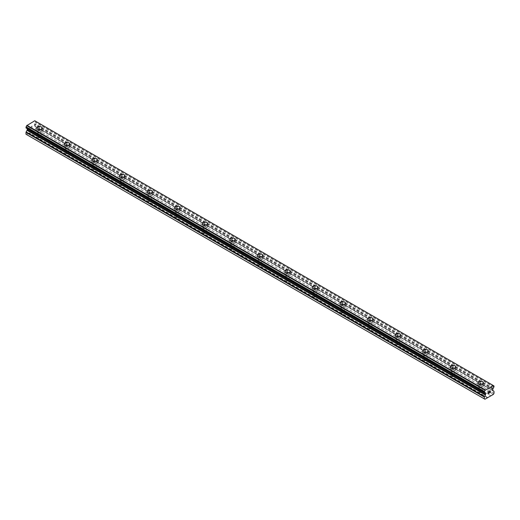 <?xml version="1.0" encoding="UTF-8"?>
<svg xmlns="http://www.w3.org/2000/svg" width="520" height="520" viewBox="0 0 520 520"><rect width="100%" height="100%" fill="white"/><g stroke="black" fill="none" stroke-linecap="round" stroke-linejoin="round"><path stroke-width="0.39" stroke-dasharray="2.6 1.95" d="M38.233 137.657A1.703 0.988 0 0 0 40.092 137.865A1.703 0.988 0 0 0 41.145 136.955A1.703 0.988 0 0 0 40.645 136.26A1.703 0.988 0 0 0 38.785 136.045A1.703 0.988 0 0 0 37.733 136.955A1.703 0.988 0 0 0 38.233 137.657M38.233 132.281A1.703 0.988 0 0 0 40.092 132.496A1.703 0.988 0 0 0 41.145 131.586A1.703 0.988 0 0 0 40.645 130.891A1.703 0.988 0 0 0 38.785 130.676A1.703 0.988 0 0 0 37.733 131.586A1.703 0.988 0 0 0 38.233 132.281M42.12 128.005L42.12 128.005A2.678 1.547 180 0 1 40.469 129.435A2.678 1.547 180 0 1 37.544 129.103A2.678 1.547 180 0 1 36.758 128.005L36.758 128.005M65.806 153.569A1.703 0.988 0 0 0 67.665 153.784A1.703 0.988 0 0 0 68.718 152.874A1.703 0.988 0 0 0 68.218 152.178A1.703 0.988 0 0 0 66.359 151.964A1.703 0.988 0 0 0 65.305 152.874A1.703 0.988 0 0 0 65.806 153.569M65.806 148.2A1.703 0.988 0 0 0 67.665 148.415A1.703 0.988 0 0 0 68.718 147.505A1.703 0.988 0 0 0 68.218 146.803A1.703 0.988 0 0 0 66.359 146.595A1.703 0.988 0 0 0 65.305 147.505A1.703 0.988 0 0 0 65.806 148.2M69.693 143.923L69.693 143.923A2.678 1.547 180 0 1 68.035 145.353A2.678 1.547 180 0 1 65.117 145.022A2.678 1.547 180 0 1 64.331 143.923L64.331 143.923M93.373 169.488A1.703 0.988 0 0 0 95.231 169.702A1.703 0.988 0 0 0 96.284 168.792A1.703 0.988 0 0 0 95.784 168.097A1.703 0.988 0 0 0 93.925 167.882A1.703 0.988 0 0 0 92.872 168.792A1.703 0.988 0 0 0 93.373 169.488M93.373 164.119A1.703 0.988 0 0 0 95.231 164.327A1.703 0.988 0 0 0 96.284 163.417A1.703 0.988 0 0 0 95.784 162.721A1.703 0.988 0 0 0 93.925 162.506A1.703 0.988 0 0 0 92.872 163.417A1.703 0.988 0 0 0 93.373 164.119M97.26 159.841L97.26 159.841A2.678 1.547 180 0 1 95.609 161.272A2.678 1.547 180 0 1 92.684 160.934A2.678 1.547 180 0 1 91.897 159.841L91.897 159.835M120.945 185.406A1.703 0.988 0 0 0 122.805 185.62A1.703 0.988 0 0 0 123.858 184.711A1.703 0.988 0 0 0 123.357 184.015A1.703 0.988 0 0 0 121.498 183.8A1.703 0.988 0 0 0 120.445 184.711A1.703 0.988 0 0 0 120.945 185.406M120.945 180.031A1.703 0.988 0 0 0 122.805 180.245A1.703 0.988 0 0 0 123.858 179.335A1.703 0.988 0 0 0 123.357 178.639A1.703 0.988 0 0 0 121.498 178.425A1.703 0.988 0 0 0 120.445 179.335A1.703 0.988 0 0 0 120.945 180.031M124.833 175.76L124.833 175.76A2.678 1.547 180 0 1 123.175 177.19A2.678 1.547 180 0 1 120.257 176.852A2.678 1.547 180 0 1 119.47 175.76L119.47 175.754M148.512 201.325A1.703 0.988 0 0 0 150.371 201.539A1.703 0.988 0 0 0 151.424 200.629A1.703 0.988 0 0 0 150.923 199.933A1.703 0.988 0 0 0 149.065 199.719A1.703 0.988 0 0 0 148.012 200.629A1.703 0.988 0 0 0 148.512 201.325M148.512 195.949A1.703 0.988 0 0 0 150.371 196.164A1.703 0.988 0 0 0 151.424 195.254A1.703 0.988 0 0 0 150.923 194.558A1.703 0.988 0 0 0 149.065 194.344A1.703 0.988 0 0 0 148.012 195.254A1.703 0.988 0 0 0 148.512 195.949M152.399 191.678L152.399 191.672A2.678 1.547 180 0 1 152.399 191.678A2.678 1.547 180 0 1 150.748 193.108A2.678 1.547 180 0 1 147.823 192.77A2.678 1.547 180 0 1 147.037 191.678A2.678 1.547 180 0 1 147.037 191.672L147.037 191.672M176.085 217.243A1.703 0.988 0 0 0 177.944 217.451A1.703 0.988 0 0 0 178.997 216.547A1.703 0.988 0 0 0 178.497 215.846A1.703 0.988 0 0 0 176.638 215.638A1.703 0.988 0 0 0 175.584 216.547A1.703 0.988 0 0 0 176.085 217.243M176.085 211.868A1.703 0.988 0 0 0 177.944 212.082A1.703 0.988 0 0 0 178.997 211.172A1.703 0.988 0 0 0 178.497 210.477A1.703 0.988 0 0 0 176.638 210.262A1.703 0.988 0 0 0 175.584 211.172A1.703 0.988 0 0 0 176.085 211.868M179.972 207.591L179.972 207.591A2.678 1.547 180 0 1 178.315 209.02A2.678 1.547 180 0 1 175.396 208.689A2.678 1.547 180 0 1 174.609 207.591L174.609 207.591M203.651 233.155A1.703 0.988 0 0 0 205.511 233.369A1.703 0.988 0 0 0 206.564 232.459A1.703 0.988 0 0 0 206.069 231.764A1.703 0.988 0 0 0 204.211 231.55A1.703 0.988 0 0 0 203.158 232.459A1.703 0.988 0 0 0 203.651 233.155M203.651 227.786A1.703 0.988 0 0 0 205.511 228A1.703 0.988 0 0 0 206.564 227.091A1.703 0.988 0 0 0 206.069 226.395A1.703 0.988 0 0 0 204.211 226.181A1.703 0.988 0 0 0 203.158 227.091A1.703 0.988 0 0 0 203.651 227.786M207.539 223.509L207.539 223.509A2.678 1.547 180 0 1 205.888 224.939A2.678 1.547 180 0 1 202.963 224.608A2.678 1.547 180 0 1 202.183 223.509L202.183 223.509M231.225 249.073A1.703 0.988 0 0 0 233.083 249.288A1.703 0.988 0 0 0 234.136 248.378A1.703 0.988 0 0 0 233.636 247.683A1.703 0.988 0 0 0 231.777 247.468A1.703 0.988 0 0 0 230.724 248.378A1.703 0.988 0 0 0 231.225 249.073M231.225 243.705A1.703 0.988 0 0 0 233.083 243.919A1.703 0.988 0 0 0 234.136 243.009A1.703 0.988 0 0 0 233.636 242.307A1.703 0.988 0 0 0 231.777 242.099A1.703 0.988 0 0 0 230.724 243.009A1.703 0.988 0 0 0 231.225 243.705M235.112 239.428L235.112 239.428A2.678 1.547 180 0 1 233.454 240.858A2.678 1.547 180 0 1 230.536 240.526A2.678 1.547 180 0 1 229.749 239.428L229.749 239.428M258.791 264.992A1.703 0.988 0 0 0 260.65 265.207A1.703 0.988 0 0 0 261.703 264.297A1.703 0.988 0 0 0 261.209 263.601A1.703 0.988 0 0 0 259.35 263.387A1.703 0.988 0 0 0 258.297 264.297A1.703 0.988 0 0 0 258.791 264.992M258.791 259.617A1.703 0.988 0 0 0 260.65 259.831A1.703 0.988 0 0 0 261.703 258.921A1.703 0.988 0 0 0 261.209 258.226A1.703 0.988 0 0 0 259.35 258.011A1.703 0.988 0 0 0 258.297 258.921A1.703 0.988 0 0 0 258.791 259.617M262.678 255.346L262.678 255.346A2.678 1.547 180 0 1 261.027 256.776A2.678 1.547 180 0 1 258.102 256.438A2.678 1.547 180 0 1 257.322 255.346L257.322 255.339M286.364 280.911A1.703 0.988 0 0 0 288.223 281.125A1.703 0.988 0 0 0 289.276 280.215A1.703 0.988 0 0 0 288.776 279.519A1.703 0.988 0 0 0 286.917 279.305A1.703 0.988 0 0 0 285.864 280.215A1.703 0.988 0 0 0 286.364 280.911M286.364 275.535A1.703 0.988 0 0 0 288.223 275.75A1.703 0.988 0 0 0 289.276 274.839A1.703 0.988 0 0 0 288.776 274.144A1.703 0.988 0 0 0 286.917 273.93A1.703 0.988 0 0 0 285.864 274.839A1.703 0.988 0 0 0 286.364 275.535M290.251 271.264L290.251 271.258A2.678 1.547 180 0 1 290.251 271.264A2.678 1.547 180 0 1 288.594 272.695A2.678 1.547 180 0 1 285.675 272.356A2.678 1.547 180 0 1 284.889 271.264A2.678 1.547 180 0 1 284.889 271.258L284.889 271.264M313.931 296.829A1.703 0.988 0 0 0 315.789 297.043A1.703 0.988 0 0 0 316.843 296.133A1.703 0.988 0 0 0 316.349 295.438A1.703 0.988 0 0 0 314.49 295.224A1.703 0.988 0 0 0 313.437 296.133A1.703 0.988 0 0 0 313.931 296.829M313.931 291.454A1.703 0.988 0 0 0 315.789 291.668A1.703 0.988 0 0 0 316.843 290.758A1.703 0.988 0 0 0 316.349 290.062A1.703 0.988 0 0 0 314.49 289.848A1.703 0.988 0 0 0 313.437 290.758A1.703 0.988 0 0 0 313.931 291.454M317.817 287.183L317.817 287.177A2.678 1.547 180 0 1 317.817 287.183A2.678 1.547 180 0 1 316.167 288.613A2.678 1.547 180 0 1 313.242 288.275A2.678 1.547 180 0 1 312.462 287.183A2.678 1.547 180 0 1 312.462 287.177L312.462 287.177M341.504 312.748A1.703 0.988 0 0 0 343.363 312.956A1.703 0.988 0 0 0 344.416 312.046A1.703 0.988 0 0 0 343.915 311.35A1.703 0.988 0 0 0 342.056 311.136A1.703 0.988 0 0 0 341.003 312.046A1.703 0.988 0 0 0 341.504 312.748M341.504 307.372A1.703 0.988 0 0 0 343.363 307.587A1.703 0.988 0 0 0 344.416 306.677A1.703 0.988 0 0 0 343.915 305.981A1.703 0.988 0 0 0 342.056 305.767A1.703 0.988 0 0 0 341.003 306.677A1.703 0.988 0 0 0 341.504 307.372M345.391 303.095L345.391 303.095A2.678 1.547 180 0 1 343.733 304.525A2.678 1.547 180 0 1 340.815 304.194A2.678 1.547 180 0 1 340.028 303.095L340.028 303.095M369.076 328.659A1.703 0.988 0 0 0 370.935 328.874A1.703 0.988 0 0 0 371.988 327.964A1.703 0.988 0 0 0 371.488 327.269A1.703 0.988 0 0 0 369.629 327.054A1.703 0.988 0 0 0 368.576 327.964A1.703 0.988 0 0 0 369.076 328.659M369.076 323.291A1.703 0.988 0 0 0 370.935 323.505A1.703 0.988 0 0 0 371.988 322.595A1.703 0.988 0 0 0 371.488 321.9A1.703 0.988 0 0 0 369.629 321.685A1.703 0.988 0 0 0 368.576 322.595A1.703 0.988 0 0 0 369.076 323.291M372.964 319.014L372.964 319.014A2.678 1.547 180 0 1 371.306 320.444A2.678 1.547 180 0 1 368.387 320.112A2.678 1.547 180 0 1 367.601 319.014L367.601 319.014M396.643 344.578A1.703 0.988 0 0 0 398.502 344.793A1.703 0.988 0 0 0 399.555 343.882A1.703 0.988 0 0 0 399.054 343.187A1.703 0.988 0 0 0 397.196 342.973A1.703 0.988 0 0 0 396.143 343.882A1.703 0.988 0 0 0 396.643 344.578M396.643 339.209A1.703 0.988 0 0 0 398.502 339.417A1.703 0.988 0 0 0 399.555 338.507A1.703 0.988 0 0 0 399.054 337.812A1.703 0.988 0 0 0 397.196 337.603A1.703 0.988 0 0 0 396.143 338.507A1.703 0.988 0 0 0 396.643 339.209M400.53 334.925L400.53 334.932A2.678 1.547 180 0 1 398.873 336.362A2.678 1.547 180 0 1 395.954 336.024A2.678 1.547 180 0 1 395.168 334.932L395.168 334.925M424.216 360.497A1.703 0.988 0 0 0 426.075 360.711A1.703 0.988 0 0 0 427.128 359.801A1.703 0.988 0 0 0 426.628 359.106A1.703 0.988 0 0 0 424.769 358.891A1.703 0.988 0 0 0 423.716 359.801A1.703 0.988 0 0 0 424.216 360.497M424.216 355.121A1.703 0.988 0 0 0 426.075 355.335A1.703 0.988 0 0 0 427.128 354.425A1.703 0.988 0 0 0 426.628 353.73A1.703 0.988 0 0 0 424.769 353.516A1.703 0.988 0 0 0 423.716 354.425A1.703 0.988 0 0 0 424.216 355.121M428.103 350.851L428.103 350.851A2.678 1.547 180 0 1 426.446 352.281A2.678 1.547 180 0 1 423.527 351.943A2.678 1.547 180 0 1 422.74 350.851L422.74 350.844M451.782 376.415A1.703 0.988 0 0 0 453.642 376.63A1.703 0.988 0 0 0 454.695 375.719A1.703 0.988 0 0 0 454.194 375.024A1.703 0.988 0 0 0 452.335 374.81A1.703 0.988 0 0 0 451.282 375.719A1.703 0.988 0 0 0 451.782 376.415M451.782 371.04A1.703 0.988 0 0 0 453.642 371.254A1.703 0.988 0 0 0 454.695 370.344A1.703 0.988 0 0 0 454.194 369.649A1.703 0.988 0 0 0 452.335 369.434A1.703 0.988 0 0 0 451.282 370.344A1.703 0.988 0 0 0 451.782 371.04M455.669 366.769L455.669 366.762A2.678 1.547 180 0 1 455.669 366.769A2.678 1.547 180 0 1 454.019 368.199A2.678 1.547 180 0 1 451.094 367.861A2.678 1.547 180 0 1 450.307 366.769A2.678 1.547 180 0 1 450.307 366.762L450.307 366.762M479.356 392.334A1.703 0.988 0 0 0 481.215 392.548A1.703 0.988 0 0 0 482.268 391.638A1.703 0.988 0 0 0 481.767 390.936A1.703 0.988 0 0 0 479.908 390.728A1.703 0.988 0 0 0 478.855 391.638A1.703 0.988 0 0 0 479.356 392.334M479.356 386.958A1.703 0.988 0 0 0 481.215 387.173A1.703 0.988 0 0 0 482.268 386.262A1.703 0.988 0 0 0 481.767 385.567A1.703 0.988 0 0 0 479.908 385.353A1.703 0.988 0 0 0 478.855 386.262A1.703 0.988 0 0 0 479.356 386.958M483.243 382.688L483.243 382.681A2.678 1.547 180 0 1 483.243 382.688A2.678 1.547 180 0 1 481.585 384.118A2.678 1.547 180 0 1 478.666 383.779A2.678 1.547 180 0 1 477.88 382.688A2.678 1.547 180 0 1 477.88 382.681L477.88 382.681M478.666 387.354A2.678 1.547 0 0 0 481.585 387.693A2.678 1.547 0 0 0 483.243 386.262A2.678 1.547 0 0 0 482.456 385.171A2.678 1.547 0 0 0 479.531 384.832A2.678 1.547 0 0 0 477.88 386.262A2.678 1.547 0 0 0 478.666 387.354M478.666 384.137A2.678 1.547 0 0 0 481.585 384.475A2.678 1.547 0 0 0 483.243 383.045A2.678 1.547 0 0 0 482.456 381.947A2.678 1.547 0 0 0 479.531 381.615A2.678 1.547 0 0 0 477.88 383.045A2.678 1.547 0 0 0 478.666 384.137M451.094 371.436A2.678 1.547 0 0 0 454.019 371.774A2.678 1.547 0 0 0 455.669 370.344A2.678 1.547 0 0 0 454.883 369.252A2.678 1.547 0 0 0 451.965 368.914A2.678 1.547 0 0 0 450.307 370.344A2.678 1.547 0 0 0 451.094 371.436M451.094 368.219A2.678 1.547 0 0 0 454.019 368.557A2.678 1.547 0 0 0 455.669 367.126A2.678 1.547 0 0 0 454.883 366.035A2.678 1.547 0 0 0 451.965 365.697A2.678 1.547 0 0 0 450.307 367.126A2.678 1.547 0 0 0 451.094 368.219M423.527 355.524A2.678 1.547 0 0 0 426.446 355.856A2.678 1.547 0 0 0 428.103 354.425A2.678 1.547 0 0 0 427.317 353.334A2.678 1.547 0 0 0 424.392 352.996A2.678 1.547 0 0 0 422.74 354.425A2.678 1.547 0 0 0 423.527 355.524M423.527 352.3A2.678 1.547 0 0 0 426.446 352.638A2.678 1.547 0 0 0 428.103 351.208A2.678 1.547 0 0 0 427.317 350.116A2.678 1.547 0 0 0 424.392 349.778A2.678 1.547 0 0 0 422.74 351.208A2.678 1.547 0 0 0 423.527 352.3M395.954 339.606A2.678 1.547 0 0 0 398.873 339.937A2.678 1.547 0 0 0 400.53 338.507A2.678 1.547 0 0 0 399.744 337.415A2.678 1.547 0 0 0 396.825 337.084A2.678 1.547 0 0 0 395.168 338.507A2.678 1.547 0 0 0 395.954 339.606M395.954 336.388A2.678 1.547 0 0 0 398.873 336.719A2.678 1.547 0 0 0 400.53 335.29A2.678 1.547 0 0 0 399.744 334.197A2.678 1.547 0 0 0 396.825 333.86A2.678 1.547 0 0 0 395.168 335.29A2.678 1.547 0 0 0 395.954 336.388M368.387 323.687A2.678 1.547 0 0 0 371.306 324.025A2.678 1.547 0 0 0 372.964 322.595A2.678 1.547 0 0 0 372.177 321.497A2.678 1.547 0 0 0 369.252 321.165A2.678 1.547 0 0 0 367.601 322.595A2.678 1.547 0 0 0 368.387 323.687M368.387 320.469A2.678 1.547 0 0 0 371.306 320.801A2.678 1.547 0 0 0 372.964 319.371A2.678 1.547 0 0 0 372.177 318.279A2.678 1.547 0 0 0 369.252 317.941A2.678 1.547 0 0 0 367.601 319.371A2.678 1.547 0 0 0 368.387 320.469M340.815 307.769A2.678 1.547 0 0 0 343.733 308.106A2.678 1.547 0 0 0 345.391 306.677A2.678 1.547 0 0 0 344.604 305.578A2.678 1.547 0 0 0 341.685 305.247A2.678 1.547 0 0 0 340.028 306.677A2.678 1.547 0 0 0 340.815 307.769M340.815 304.551A2.678 1.547 0 0 0 343.733 304.889A2.678 1.547 0 0 0 345.391 303.459A2.678 1.547 0 0 0 344.604 302.361A2.678 1.547 0 0 0 341.685 302.029A2.678 1.547 0 0 0 340.028 303.459A2.678 1.547 0 0 0 340.815 304.551M313.242 291.85A2.678 1.547 0 0 0 316.167 292.188A2.678 1.547 0 0 0 317.817 290.758A2.678 1.547 0 0 0 317.038 289.666A2.678 1.547 0 0 0 314.113 289.328A2.678 1.547 0 0 0 312.462 290.758A2.678 1.547 0 0 0 313.242 291.85M313.242 288.632A2.678 1.547 0 0 0 316.167 288.971A2.678 1.547 0 0 0 317.817 287.541A2.678 1.547 0 0 0 317.038 286.442A2.678 1.547 0 0 0 314.113 286.111A2.678 1.547 0 0 0 312.462 287.541A2.678 1.547 0 0 0 313.242 288.632M285.675 275.938A2.678 1.547 0 0 0 288.594 276.269A2.678 1.547 0 0 0 290.251 274.839A2.678 1.547 0 0 0 289.464 273.748A2.678 1.547 0 0 0 286.546 273.409A2.678 1.547 0 0 0 284.889 274.839A2.678 1.547 0 0 0 285.675 275.938M285.675 272.714A2.678 1.547 0 0 0 288.594 273.052A2.678 1.547 0 0 0 290.251 271.622A2.678 1.547 0 0 0 289.464 270.53A2.678 1.547 0 0 0 286.546 270.192A2.678 1.547 0 0 0 284.889 271.622A2.678 1.547 0 0 0 285.675 272.714M258.102 260.019A2.678 1.547 0 0 0 261.027 260.351A2.678 1.547 0 0 0 262.678 258.921A2.678 1.547 0 0 0 261.898 257.829A2.678 1.547 0 0 0 258.973 257.491A2.678 1.547 0 0 0 257.322 258.921A2.678 1.547 0 0 0 258.102 260.019M258.102 256.796A2.678 1.547 0 0 0 261.027 257.133A2.678 1.547 0 0 0 262.678 255.703A2.678 1.547 0 0 0 261.898 254.612A2.678 1.547 0 0 0 258.973 254.274A2.678 1.547 0 0 0 257.322 255.703A2.678 1.547 0 0 0 258.102 256.796M230.536 244.101A2.678 1.547 0 0 0 233.454 244.439A2.678 1.547 0 0 0 235.112 243.009A2.678 1.547 0 0 0 234.325 241.911A2.678 1.547 0 0 0 231.406 241.579A2.678 1.547 0 0 0 229.749 243.009A2.678 1.547 0 0 0 230.536 244.101M230.536 240.883A2.678 1.547 0 0 0 233.454 241.215A2.678 1.547 0 0 0 235.112 239.785A2.678 1.547 0 0 0 234.325 238.693A2.678 1.547 0 0 0 231.406 238.355A2.678 1.547 0 0 0 229.749 239.785A2.678 1.547 0 0 0 230.536 240.883M202.963 228.183A2.678 1.547 0 0 0 205.888 228.52A2.678 1.547 0 0 0 207.539 227.091A2.678 1.547 0 0 0 206.758 225.992A2.678 1.547 0 0 0 203.833 225.661A2.678 1.547 0 0 0 202.183 227.091A2.678 1.547 0 0 0 202.963 228.183M202.963 224.965A2.678 1.547 0 0 0 205.888 225.297A2.678 1.547 0 0 0 207.539 223.867A2.678 1.547 0 0 0 206.758 222.775A2.678 1.547 0 0 0 203.833 222.436A2.678 1.547 0 0 0 202.183 223.867A2.678 1.547 0 0 0 202.963 224.965M175.396 212.264A2.678 1.547 0 0 0 178.315 212.602A2.678 1.547 0 0 0 179.972 211.172A2.678 1.547 0 0 0 179.186 210.08A2.678 1.547 0 0 0 176.267 209.742A2.678 1.547 0 0 0 174.609 211.172A2.678 1.547 0 0 0 175.396 212.264M175.396 209.047A2.678 1.547 0 0 0 178.315 209.385A2.678 1.547 0 0 0 179.972 207.955A2.678 1.547 0 0 0 179.186 206.856A2.678 1.547 0 0 0 176.267 206.525A2.678 1.547 0 0 0 174.609 207.955A2.678 1.547 0 0 0 175.396 209.047M147.823 196.346A2.678 1.547 0 0 0 150.748 196.683A2.678 1.547 0 0 0 152.399 195.254A2.678 1.547 0 0 0 151.613 194.161A2.678 1.547 0 0 0 148.694 193.823A2.678 1.547 0 0 0 147.037 195.254A2.678 1.547 0 0 0 147.823 196.346M147.823 193.128A2.678 1.547 0 0 0 150.748 193.466A2.678 1.547 0 0 0 152.399 192.036A2.678 1.547 0 0 0 151.613 190.938A2.678 1.547 0 0 0 148.694 190.606A2.678 1.547 0 0 0 147.037 192.036A2.678 1.547 0 0 0 147.823 193.128M120.257 180.433A2.678 1.547 0 0 0 123.175 180.765A2.678 1.547 0 0 0 124.833 179.335A2.678 1.547 0 0 0 124.046 178.243A2.678 1.547 0 0 0 121.127 177.905A2.678 1.547 0 0 0 119.47 179.335A2.678 1.547 0 0 0 120.257 180.433M120.257 177.209A2.678 1.547 0 0 0 123.175 177.547A2.678 1.547 0 0 0 124.833 176.118A2.678 1.547 0 0 0 124.046 175.025A2.678 1.547 0 0 0 121.127 174.688A2.678 1.547 0 0 0 119.47 176.118A2.678 1.547 0 0 0 120.257 177.209M92.684 164.515A2.678 1.547 0 0 0 95.609 164.847A2.678 1.547 0 0 0 97.26 163.417A2.678 1.547 0 0 0 96.473 162.325A2.678 1.547 0 0 0 93.555 161.987A2.678 1.547 0 0 0 91.897 163.417A2.678 1.547 0 0 0 92.684 164.515M92.684 161.291A2.678 1.547 0 0 0 95.609 161.629A2.678 1.547 0 0 0 97.26 160.199A2.678 1.547 0 0 0 96.473 159.107A2.678 1.547 0 0 0 93.555 158.769A2.678 1.547 0 0 0 91.897 160.199A2.678 1.547 0 0 0 92.684 161.291M65.117 148.597A2.678 1.547 0 0 0 68.035 148.935A2.678 1.547 0 0 0 69.693 147.505A2.678 1.547 0 0 0 68.907 146.406A2.678 1.547 0 0 0 65.982 146.075A2.678 1.547 0 0 0 64.331 147.505A2.678 1.547 0 0 0 65.117 148.597M65.117 145.379A2.678 1.547 0 0 0 68.035 145.71A2.678 1.547 0 0 0 69.693 144.281A2.678 1.547 0 0 0 68.907 143.189A2.678 1.547 0 0 0 65.982 142.851A2.678 1.547 0 0 0 64.331 144.281A2.678 1.547 0 0 0 65.117 145.379M37.544 132.678A2.678 1.547 0 0 0 40.469 133.016A2.678 1.547 0 0 0 42.12 131.586A2.678 1.547 0 0 0 41.334 130.488A2.678 1.547 0 0 0 38.415 130.156A2.678 1.547 0 0 0 36.758 131.586A2.678 1.547 0 0 0 37.544 132.678M37.544 129.46A2.678 1.547 0 0 0 40.469 129.792A2.678 1.547 0 0 0 42.12 128.362A2.678 1.547 0 0 0 41.334 127.27A2.678 1.547 0 0 0 38.415 126.939A2.678 1.547 0 0 0 36.758 128.362A2.678 1.547 0 0 0 37.544 129.46M488.547 392.535L488.111 392.782M488.911 393.166L488.111 393.621M488.911 391.488L488.007 392.009L488.013 393.803M489.535 391.586L490.36 390.825M490.51 392.243L489.658 392.73M490.262 390.904L489.444 392.971M31.883 126.217L31.883 126.939L31.889 126.217L31.09 126.678L31.883 126.217M31.883 127.056L31.889 127.777L31.889 127.056M31.883 127.77L31.09 128.232L31.889 127.777M31.09 128.356L31.987 127.835L31.987 126.041L31.09 126.562L31.993 126.041L31.993 127.835L31.09 128.356M30.004 127.185L29.985 128.999M29.978 127.199L29.978 128.993M26.618 134.609L35.035 129.753L35.653 128.68L35.653 126.854A0.728 0.423 120 0 0 35.496 126.523L34.593 126.002A0.728 0.423 -60 0 1 34.444 125.665L34.444 124.69A0.728 0.423 -60 0 1 34.593 124.176L34.931 123.604A1.17 0.676 -60 0 1 35.568 122.486L35.581 121.329A1.17 0.676 -60 0 1 35.165 121.309A1.17 0.676 -60 0 1 34.931 120.906L34.749 120.763M26.085 127.959A1.17 0.676 -60 0 1 26.494 127.985A1.17 0.676 -60 0 1 26.721 128.343L27.053 128.531A0.728 0.423 -60 0 1 27.124 128.59M493.382 394.381L35.035 129.753M490.9 395.811L32.552 131.183M494 393.302L35.653 128.68M493.851 391.151L35.496 126.523M492.947 390.624L34.593 126.002L492.947 390.624M493.226 388.323L34.873 123.695M493.279 388.226L34.931 123.604M494 386.035L35.653 121.407M35.62 121.335L493.291 385.567L35.581 121.329M493.285 385.535L34.931 120.906M26.741 128.362L484.4 392.594L26.721 128.343M485.128 392.997L26.773 128.369M487.448 397.807L29.101 133.178M487.624 397.507L29.276 132.88M490.724 395.714L32.377 131.085M494 391.482L35.653 126.854M492.791 390.293L34.444 125.665M492.791 389.311L34.444 124.69M492.947 388.804L34.593 124.176M493.916 387.114L35.568 122.486M494 386.945L35.653 122.323M493.253 385.476L34.905 120.855M41.145 136.955L41.145 131.586M68.718 152.874L68.718 147.505M96.284 168.792L96.284 163.417M123.858 184.711L123.858 179.335M151.424 200.629L151.424 195.254M178.997 216.547L178.997 211.172M206.564 232.459L206.564 227.091M234.136 248.378L234.136 243.009M261.703 264.297L261.703 258.921M289.276 280.215L289.276 274.839M316.843 296.133L316.843 290.758M344.416 312.046L344.416 306.677M371.988 327.964L371.988 322.595M399.555 343.882L399.555 338.507M427.128 359.801L427.128 354.425M454.695 375.719L454.695 370.344M482.268 391.638L482.268 386.262M483.243 386.262L483.243 383.045M455.669 370.344L455.669 367.126M428.103 354.425L428.103 351.208M400.53 338.507L400.53 335.29M372.964 322.595L372.964 319.371M345.391 306.677L345.391 303.459M317.817 290.758L317.817 287.541M290.251 274.839L290.251 271.622M262.678 258.921L262.678 255.703M235.112 243.009L235.112 239.785M207.539 227.091L207.539 223.867M179.972 211.172L179.972 207.955M152.399 195.254L152.399 192.036M124.833 179.335L124.833 176.118M97.26 163.417L97.26 160.199M69.693 147.505L69.693 144.281M42.12 131.586L42.12 128.362M36.758 131.586L36.758 128.362M64.331 147.505L64.331 144.281M91.897 163.417L91.897 160.199M119.47 179.335L119.47 176.118M147.037 195.254L147.037 192.036M174.609 211.172L174.609 207.955M202.183 227.091L202.183 223.867M229.749 243.009L229.749 239.785M257.322 258.921L257.322 255.703M284.889 274.839L284.889 271.622M312.462 290.758L312.462 287.541M340.028 306.677L340.028 303.459M367.601 322.595L367.601 319.371M395.168 338.507L395.168 335.29M422.74 354.425L422.74 351.208M450.307 370.344L450.307 367.126M477.88 386.262L477.88 383.045M478.855 391.638L478.855 386.262M451.282 375.719L451.282 370.344M423.716 359.801L423.716 354.425M396.143 343.882L396.143 338.507M368.576 327.964L368.576 322.595M341.003 312.046L341.003 306.677M313.437 296.133L313.437 290.758M285.864 280.215L285.864 274.839M258.297 264.297L258.297 258.921M230.724 248.378L230.724 243.009M203.158 232.459L203.158 227.091M175.584 216.547L175.584 211.172M148.012 200.629L148.012 195.254M120.445 184.711L120.445 179.335M92.872 168.792L92.872 163.417M65.305 152.874L65.305 147.505M37.733 136.955L37.733 131.586M493.519 385.938L35.165 121.309M484.841 392.606L26.494 127.985"/><path stroke-width="0.78" d="M36.758 128.005A2.678 1.547 180 0 1 38.415 126.575A2.678 1.547 180 0 1 41.334 126.906A2.678 1.547 180 0 1 42.12 128.005A2.678 1.547 180 0 1 40.469 129.435A2.678 1.547 180 0 1 37.544 129.097A2.678 1.547 180 0 1 36.758 128.005A2.678 1.547 180 0 1 38.415 126.575A2.678 1.547 180 0 1 41.334 126.913A2.678 1.547 180 0 1 42.12 128.005M64.331 143.923A2.678 1.547 180 0 1 65.982 142.493A2.678 1.547 180 0 1 68.907 142.825A2.678 1.547 180 0 1 69.693 143.923A2.678 1.547 180 0 1 68.035 145.353A2.678 1.547 180 0 1 65.117 145.015A2.678 1.547 180 0 1 64.331 143.923A2.678 1.547 180 0 1 65.988 142.493A2.678 1.547 180 0 1 68.907 142.831A2.678 1.547 180 0 1 69.693 143.923M96.473 158.75A2.678 1.547 180 0 1 97.26 159.841A2.678 1.547 180 0 1 95.609 161.265A2.678 1.547 180 0 1 92.684 160.934A2.678 1.547 180 0 1 91.897 159.835A2.678 1.547 180 0 1 93.555 158.412A2.678 1.547 180 0 1 96.473 158.75M91.897 159.835A2.678 1.547 180 0 1 93.555 158.405A2.678 1.547 180 0 1 96.473 158.743A2.678 1.547 180 0 1 97.26 159.835M119.47 175.754A2.678 1.547 180 0 1 121.127 174.323A2.678 1.547 180 0 1 124.046 174.661A2.678 1.547 180 0 1 124.833 175.76A2.678 1.547 180 0 1 123.175 177.183A2.678 1.547 180 0 1 120.257 176.852A2.678 1.547 180 0 1 119.47 175.754A2.678 1.547 180 0 1 121.127 174.33A2.678 1.547 180 0 1 124.046 174.661A2.678 1.547 180 0 1 124.833 175.754M147.037 191.672A2.678 1.547 180 0 1 148.694 190.242A2.678 1.547 180 0 1 151.613 190.58A2.678 1.547 180 0 1 152.399 191.672A2.678 1.547 180 0 1 150.748 193.102A2.678 1.547 180 0 1 147.823 192.764A2.678 1.547 180 0 1 147.037 191.672A2.678 1.547 180 0 1 148.694 190.249A2.678 1.547 180 0 1 151.613 190.58A2.678 1.547 180 0 1 152.399 191.672M174.609 207.591A2.678 1.547 180 0 1 176.267 206.161A2.678 1.547 180 0 1 179.186 206.499A2.678 1.547 180 0 1 179.972 207.591A2.678 1.547 180 0 1 178.315 209.02A2.678 1.547 180 0 1 175.396 208.683A2.678 1.547 180 0 1 174.609 207.591A2.678 1.547 180 0 1 176.267 206.161A2.678 1.547 180 0 1 179.186 206.499A2.678 1.547 180 0 1 179.972 207.591M206.758 222.417A2.678 1.547 180 0 1 207.539 223.509A2.678 1.547 180 0 1 205.888 224.939A2.678 1.547 180 0 1 202.963 224.601A2.678 1.547 180 0 1 202.183 223.509A2.678 1.547 180 0 1 203.833 222.079A2.678 1.547 180 0 1 206.758 222.417M202.183 223.509A2.678 1.547 180 0 1 203.833 222.079A2.678 1.547 180 0 1 206.758 222.411A2.678 1.547 180 0 1 207.539 223.509M229.749 239.428A2.678 1.547 180 0 1 231.406 237.998A2.678 1.547 180 0 1 234.325 238.329A2.678 1.547 180 0 1 235.112 239.428A2.678 1.547 180 0 1 233.454 240.858A2.678 1.547 180 0 1 230.536 240.519A2.678 1.547 180 0 1 229.749 239.428A2.678 1.547 180 0 1 231.406 237.998A2.678 1.547 180 0 1 234.325 238.336A2.678 1.547 180 0 1 235.112 239.428M257.322 255.339A2.678 1.547 180 0 1 258.973 253.91A2.678 1.547 180 0 1 261.898 254.248A2.678 1.547 180 0 1 262.678 255.346A2.678 1.547 180 0 1 261.027 256.769A2.678 1.547 180 0 1 258.102 256.438A2.678 1.547 180 0 1 257.322 255.339A2.678 1.547 180 0 1 258.973 253.916A2.678 1.547 180 0 1 261.898 254.254A2.678 1.547 180 0 1 262.678 255.339M284.889 271.258A2.678 1.547 180 0 1 286.546 269.828A2.678 1.547 180 0 1 289.464 270.166A2.678 1.547 180 0 1 290.251 271.258A2.678 1.547 180 0 1 288.594 272.688A2.678 1.547 180 0 1 285.675 272.356A2.678 1.547 180 0 1 284.889 271.258A2.678 1.547 180 0 1 286.546 269.834A2.678 1.547 180 0 1 289.464 270.166A2.678 1.547 180 0 1 290.251 271.258M312.462 287.177A2.678 1.547 180 0 1 314.113 285.747A2.678 1.547 180 0 1 317.038 286.084A2.678 1.547 180 0 1 317.817 287.177A2.678 1.547 180 0 1 316.167 288.606A2.678 1.547 180 0 1 313.242 288.269A2.678 1.547 180 0 1 312.462 287.177A2.678 1.547 180 0 1 314.113 285.753A2.678 1.547 180 0 1 317.038 286.084A2.678 1.547 180 0 1 317.817 287.177M340.028 303.095A2.678 1.547 180 0 1 341.685 301.665A2.678 1.547 180 0 1 344.604 301.997A2.678 1.547 180 0 1 345.391 303.095A2.678 1.547 180 0 1 343.733 304.525A2.678 1.547 180 0 1 340.815 304.187A2.678 1.547 180 0 1 340.028 303.095A2.678 1.547 180 0 1 341.685 301.665A2.678 1.547 180 0 1 344.604 302.003A2.678 1.547 180 0 1 345.391 303.095M367.601 319.014A2.678 1.547 180 0 1 369.252 317.584A2.678 1.547 180 0 1 372.177 317.915A2.678 1.547 180 0 1 372.964 319.014A2.678 1.547 180 0 1 371.306 320.444A2.678 1.547 180 0 1 368.387 320.106A2.678 1.547 180 0 1 367.601 319.014A2.678 1.547 180 0 1 369.259 317.584A2.678 1.547 180 0 1 372.177 317.922A2.678 1.547 180 0 1 372.964 319.014M395.168 334.932A2.678 1.547 180 0 1 396.825 333.502A2.678 1.547 180 0 1 399.744 333.84A2.678 1.547 180 0 1 400.53 334.932M399.744 333.834A2.678 1.547 180 0 1 400.53 334.925A2.678 1.547 180 0 1 398.873 336.356A2.678 1.547 180 0 1 395.954 336.024A2.678 1.547 180 0 1 395.168 334.925A2.678 1.547 180 0 1 396.825 333.502A2.678 1.547 180 0 1 399.744 333.834M422.74 350.844A2.678 1.547 180 0 1 424.392 349.414A2.678 1.547 180 0 1 427.317 349.752A2.678 1.547 180 0 1 428.103 350.851A2.678 1.547 180 0 1 426.446 352.274A2.678 1.547 180 0 1 423.527 351.943A2.678 1.547 180 0 1 422.74 350.844A2.678 1.547 180 0 1 424.398 349.421A2.678 1.547 180 0 1 427.317 349.759A2.678 1.547 180 0 1 428.103 350.844M450.307 366.762A2.678 1.547 180 0 1 451.965 365.332A2.678 1.547 180 0 1 454.883 365.671A2.678 1.547 180 0 1 455.669 366.762A2.678 1.547 180 0 1 454.019 368.193A2.678 1.547 180 0 1 451.094 367.861A2.678 1.547 180 0 1 450.307 366.762A2.678 1.547 180 0 1 451.965 365.339A2.678 1.547 180 0 1 454.883 365.671A2.678 1.547 180 0 1 455.669 366.762M477.88 382.681A2.678 1.547 180 0 1 479.531 381.251A2.678 1.547 180 0 1 482.456 381.589A2.678 1.547 180 0 1 483.243 382.681A2.678 1.547 180 0 1 481.585 384.111A2.678 1.547 180 0 1 478.666 383.773A2.678 1.547 180 0 1 477.88 382.681A2.678 1.547 180 0 1 479.538 381.257A2.678 1.547 180 0 1 482.456 381.589A2.678 1.547 180 0 1 483.243 382.681M488.118 392.067L488.118 392.788L488.111 392.067L488.911 391.606L488.118 392.067M488.118 392.788L488.547 392.535M488.118 392.906L488.118 393.621L488.111 392.906M488.118 393.621L488.911 393.166M488.013 393.803L488.911 393.282L488.013 393.803L488.013 392.009L488.911 391.488M489.535 391.579L490.36 390.825M490.366 391.352L490.146 391.813L490.36 391.346M490.146 391.813L489.665 392.73L490.139 391.813M489.665 392.73L490.51 392.243M489.444 392.971L490.51 392.36L489.444 392.977L490.334 391.183L489.704 391.228L490.262 390.904M493.928 385.957A1.17 0.676 -60 0 1 493.519 385.938A1.17 0.676 -60 0 1 493.285 385.535L485.069 390.273A1.17 0.676 -60 0 1 484.419 391.45L484.432 392.587A1.17 0.676 -60 0 1 484.841 392.606A1.17 0.676 -60 0 1 485.069 392.964L485.407 393.159A0.728 0.423 -60 0 1 485.557 393.49L485.557 394.472A0.728 0.423 -60 0 1 485.407 394.979L484.504 396.546A0.728 0.423 -60 0 0 484.348 397.053L484.348 398.879L484.965 399.237L487.448 397.807L493.382 394.381L494 393.302L494 391.482A0.728 0.423 -60 0 0 493.851 391.151L492.947 390.624A0.728 0.423 -60 0 1 492.791 390.293L492.791 389.311A0.728 0.423 -60 0 1 492.947 388.804L493.279 388.226A1.17 0.676 -60 0 1 493.916 387.114L494 386.035L493.291 385.567L493.968 385.964M27.124 128.59A0.728 0.423 -60 0 1 27.209 128.869L27.209 129.844A0.728 0.423 -60 0 1 27.053 130.351L26.149 131.917A0.728 0.423 120 0 0 26 132.424L26 134.251L484.965 399.237M493.097 385.392L34.749 120.763L26.715 125.652A1.17 0.676 -60 0 1 26.072 126.822L26.032 127.959L484.354 392.541M485.251 389.922L26.904 125.294M485.069 390.273L26.715 125.652M484.419 391.45L26.072 126.822M484.348 391.606L26 126.978M484.348 398.879L26 134.251M485.095 390.188L26.747 125.56M484.348 392.516L26 127.894M485.557 393.49L27.209 128.869M485.557 394.472L27.209 129.844M485.407 394.979L27.053 130.351M484.504 396.546L26.149 131.917M484.348 397.053L26 132.424M484.38 392.587L26.032 127.959"/></g></svg>
